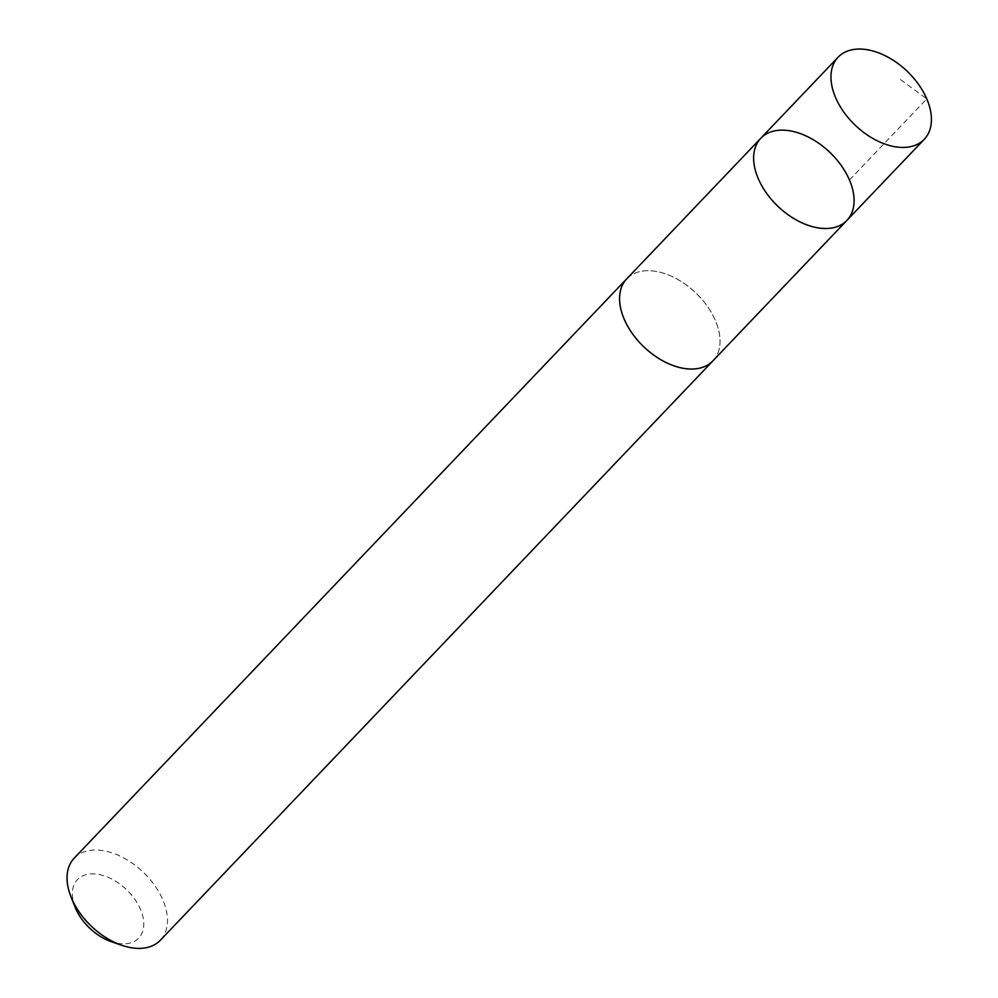 <?xml version="1.0" encoding="UTF-8"?>
<svg xmlns="http://www.w3.org/2000/svg" width="998" height="998" viewBox="0 0 998 998"><rect width="100%" height="100%" fill="white"/><g stroke="black" fill="none" stroke-linecap="round" stroke-linejoin="round"><path stroke-width="0.75" stroke-dasharray="4.99 3.74" d="M846.915 220.383A59.493 37.437 43.6 0 0 829.7 152.22A59.493 37.437 43.6 0 0 760.8 138.26M626.756 278.816A59.481 37.437 -136.4 0 1 696.255 293.375A59.481 37.437 -136.4 0 1 712.846 360.927M627.493 278.055A59.506 37.45 -136.4 0 1 696.267 293.362A59.506 37.45 -136.4 0 1 713.582 360.166M74.214 858.13A59.506 37.45 -136.4 0 1 143.724 872.689A59.506 37.45 -136.4 0 1 160.329 940.266M75.199 907.332A42.328 26.634 -136.4 0 1 84.78 875.059A42.328 26.634 -136.4 0 1 126.871 890.004A42.328 26.634 -136.4 0 1 142.801 930.897A42.328 26.634 -136.4 0 1 111.14 941.613M849.435 179.989L926.768 98.914L899.61 78.929"/><path stroke-width="1.5" d="M846.915 220.383L712.846 360.927A59.481 37.437 -136.4 0 1 643.361 346.381A59.481 37.437 -136.4 0 1 626.756 278.816L760.8 138.26A59.493 37.437 43.6 0 0 777.417 205.838A59.493 37.437 43.6 0 0 846.915 220.383A59.493 37.437 43.6 0 0 829.7 152.22A59.493 37.437 43.6 0 0 760.8 138.26A59.493 37.437 43.6 0 0 777.417 205.838A59.493 37.437 43.6 0 0 846.915 220.383L924.248 139.321A59.506 37.45 -136.4 0 1 854.737 124.762A59.506 37.45 -136.4 0 1 838.12 57.173A59.506 37.45 -136.4 0 1 907.644 71.731A59.506 37.45 -136.4 0 1 924.248 139.321M713.582 360.166A59.506 37.45 -136.4 0 1 712.871 360.939A59.506 37.45 -136.4 0 1 643.96 346.98A59.506 37.45 -136.4 0 1 626.744 278.804A59.506 37.45 -136.4 0 1 627.493 278.055M712.871 360.939L160.329 940.266A59.506 37.45 -136.4 0 1 121.606 945.243A59.506 37.45 -136.4 0 1 71.07 897.052A59.506 37.45 -136.4 0 1 74.214 858.13L626.744 278.804M121.606 945.243L111.14 941.613A42.328 26.634 -136.4 0 1 75.199 907.332L71.07 897.052M760.8 138.26L838.12 57.173"/></g></svg>
